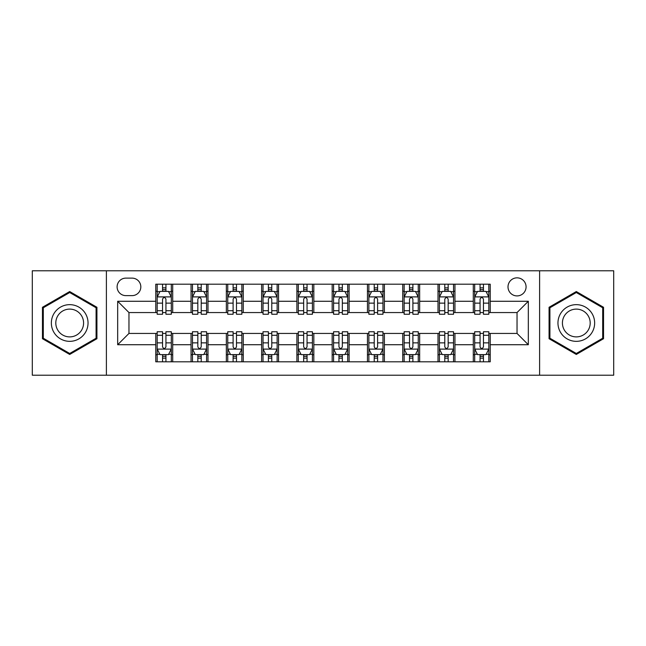 <?xml version="1.0" encoding="UTF-8"?>
<svg xmlns="http://www.w3.org/2000/svg" width="646" height="646" viewBox="0 0 646 646"><rect width="100%" height="100%" fill="white"/><g stroke="black" fill="none" stroke-linecap="round" stroke-linejoin="round"><path stroke-width="0.97" d="M517.034 277.845A9.028 9.028 0 0 0 508.006 286.872A9.028 9.028 0 0 0 517.034 295.908A9.028 9.028 0 0 0 526.07 286.872A9.028 9.028 0 0 0 517.034 277.845M539.612 375.213L613.7 375.213L613.7 270.787L539.612 270.787L539.612 375.213L106.388 375.213L106.388 270.787L32.3 270.787L32.3 375.213L106.388 375.213M125.857 295.626L132.067 295.626A8.745 8.745 0 0 0 140.82 286.872A8.745 8.745 0 0 0 132.067 278.127L125.857 278.127A8.745 8.745 0 0 0 117.112 286.872A8.745 8.745 0 0 0 125.857 295.626M539.612 270.787L106.388 270.787M155.775 344.73L117.677 344.73L117.677 301.27L155.775 301.27L155.775 312.559L128.966 312.559L128.966 333.441L155.775 333.441L155.775 361.808L490.225 361.808L490.225 333.441L517.034 333.441L517.034 312.559L490.225 312.559L490.225 301.27L528.323 301.27L528.323 344.73L490.225 344.73M490.225 301.27L490.225 284.192L155.775 284.192L155.775 301.27M473.292 284.192L473.292 312.559L474.697 312.559M480.059 312.559L483.45 312.559M488.812 312.559L490.225 312.559M473.292 312.559L453.532 312.559M438.012 284.192L438.012 312.559L439.417 312.559M444.787 312.559L448.171 312.559M438.012 312.559L418.253 312.559M402.733 284.192L402.733 312.559L404.146 312.559M409.507 312.559L412.891 312.559M402.733 312.559L382.973 312.559M367.453 284.192L367.453 312.559L368.866 312.559M374.228 312.559L377.611 312.559M367.453 312.559L347.693 312.559M332.173 284.192L332.173 312.559L333.586 312.559M338.948 312.559L342.332 312.559M332.173 312.559L312.414 312.559M296.894 284.192L296.894 312.559L298.307 312.559M303.668 312.559L307.052 312.559M296.894 312.559L277.134 312.559M261.614 284.192L261.614 312.559L263.027 312.559M268.389 312.559L271.772 312.559M261.614 312.559L241.854 312.559M226.334 284.192L226.334 312.559L227.747 312.559M233.109 312.559L236.493 312.559M226.334 312.559L206.583 312.559M191.054 284.192L191.054 312.559L192.468 312.559M197.829 312.559L201.213 312.559M191.054 312.559L171.303 312.559M155.775 312.559L157.188 312.559M162.55 312.559L165.941 312.559M155.775 333.441L157.188 333.441M162.55 333.441L165.941 333.441M171.303 333.441L172.708 333.441L172.708 361.808M192.468 333.441L172.708 333.441M197.829 333.441L201.213 333.441M206.583 333.441L207.988 333.441L207.988 361.808M227.747 333.441L207.988 333.441M233.109 333.441L236.493 333.441M241.854 333.441L243.267 333.441L243.267 361.808M263.027 333.441L243.267 333.441M268.389 333.441L271.772 333.441M277.134 333.441L278.547 333.441L278.547 361.808M298.307 333.441L278.547 333.441M303.668 333.441L307.052 333.441M312.414 333.441L313.827 333.441L313.827 361.808M333.586 333.441L313.827 333.441M338.948 333.441L342.332 333.441M347.693 333.441L349.106 333.441L349.106 361.808M368.866 333.441L349.106 333.441M374.228 333.441L377.611 333.441M382.973 333.441L384.386 333.441L384.386 361.808M404.146 333.441L384.386 333.441M409.507 333.441L412.891 333.441M418.253 333.441L419.666 333.441L419.666 361.808M439.417 333.441L419.666 333.441M444.787 333.441L448.171 333.441M453.532 333.441L454.945 333.441L454.945 361.808M474.697 333.441L454.945 333.441M480.059 333.441L483.45 333.441M488.812 333.441L490.225 333.441M172.708 284.192L172.708 312.559M155.775 291.249L157.188 291.249M162.55 291.249L165.941 291.249M171.303 291.249L172.708 291.249M155.775 354.751L157.188 354.751M162.55 354.751L165.941 354.751M171.303 354.751L172.708 354.751M191.054 333.441L191.054 361.808M207.988 284.192L207.988 312.559M191.054 291.249L192.468 291.249M197.829 291.249L201.213 291.249M206.583 291.249L207.988 291.249M191.054 354.751L192.468 354.751M197.829 354.751L201.213 354.751M206.583 354.751L207.988 354.751M226.334 333.441L226.334 361.808M226.334 354.751L227.747 354.751M233.109 354.751L236.493 354.751M241.854 354.751L243.267 354.751M243.267 284.192L243.267 312.559M226.334 291.249L227.747 291.249M233.109 291.249L236.493 291.249M241.854 291.249L243.267 291.249M261.614 333.441L261.614 361.808M261.614 354.751L263.027 354.751M268.389 354.751L271.772 354.751M277.134 354.751L278.547 354.751M278.547 284.192L278.547 312.559M261.614 291.249L263.027 291.249M268.389 291.249L271.772 291.249M277.134 291.249L278.547 291.249M296.894 333.441L296.894 361.808M296.894 354.751L298.307 354.751M303.668 354.751L307.052 354.751M312.414 354.751L313.827 354.751M313.827 284.192L313.827 312.559M296.894 291.249L298.307 291.249M303.668 291.249L307.052 291.249M312.414 291.249L313.827 291.249M332.173 333.441L332.173 361.808M332.173 354.751L333.586 354.751M338.948 354.751L342.332 354.751M347.693 354.751L349.106 354.751M349.106 284.192L349.106 312.559M332.173 291.249L333.586 291.249M338.948 291.249L342.332 291.249M347.693 291.249L349.106 291.249M367.453 333.441L367.453 361.808M367.453 354.751L368.866 354.751M374.228 354.751L377.611 354.751M382.973 354.751L384.386 354.751M384.386 284.192L384.386 312.559M367.453 291.249L368.866 291.249M374.228 291.249L377.611 291.249M382.973 291.249L384.386 291.249M402.733 333.441L402.733 361.808M402.733 354.751L404.146 354.751M409.507 354.751L412.891 354.751M418.253 354.751L419.666 354.751M419.666 284.192L419.666 312.559M402.733 291.249L404.146 291.249M409.507 291.249L412.891 291.249M418.253 291.249L419.666 291.249M438.012 333.441L438.012 361.808M438.012 354.751L439.417 354.751M444.787 354.751L448.171 354.751M453.532 354.751L454.945 354.751M454.945 284.192L454.945 312.559M438.012 291.249L439.417 291.249M444.787 291.249L448.171 291.249M453.532 291.249L454.945 291.249M473.292 333.441L473.292 361.808M473.292 354.751L474.697 354.751M480.059 354.751L483.45 354.751M488.812 354.751L490.225 354.751M473.292 291.249L474.697 291.249M480.059 291.249L483.45 291.249M488.812 291.249L490.225 291.249M128.966 312.559L117.677 301.27M128.966 333.441L117.677 344.73M528.323 301.27L517.034 312.559M528.323 344.73L517.034 333.441M69.695 354.452L96.932 338.722L96.932 307.278L69.695 291.548L42.458 307.278L42.458 338.722L69.695 354.452M603.542 307.278L576.305 291.548L549.068 307.278L549.068 338.722L576.305 354.452L603.542 338.722L603.542 307.278M165.941 287.866L162.55 287.866M171.303 310.71L165.941 310.71L165.941 314.255L171.303 314.255L171.303 297.031L168.477 291.386L160.014 291.386L157.188 297.031L157.188 314.255L162.55 314.255L162.55 310.71L157.188 310.71M157.188 297.031L157.188 284.192M171.303 297.031L171.303 284.192M162.55 291.386L162.55 284.192M165.941 284.192L165.941 291.386M165.941 310.71L165.941 299.155C164.811 296.974 163.68 296.974 162.55 299.155L162.55 310.71M162.55 358.134L165.941 358.134M157.188 335.29L162.55 335.29L162.55 331.745L157.188 331.745L157.188 348.969L160.014 354.614L168.477 354.614L171.303 348.969L171.303 331.745L165.941 331.745L165.941 335.29L171.303 335.29M171.303 348.969L171.303 361.808M157.188 348.969L157.188 361.808M165.941 354.614L165.941 361.808M162.55 361.808L162.55 354.614M162.55 335.29L162.55 346.845C163.68 349.026 164.811 349.026 165.941 346.845L165.941 335.29M201.213 287.866L197.829 287.866M206.583 310.71L201.213 310.71L201.213 314.255L206.583 314.255L206.583 297.031L203.756 291.386L195.286 291.386L192.468 297.031L192.468 314.255L197.829 314.255L197.829 310.71L192.468 310.71M192.468 297.031L192.468 284.192M206.583 297.031L206.583 284.192M197.829 291.386L197.829 284.192M201.213 284.192L201.213 291.386M201.213 310.71L201.213 299.155C200.09 296.974 198.96 296.974 197.829 299.155L197.829 310.71M236.493 287.866L233.109 287.866M241.854 310.71L236.493 310.71L236.493 314.255L241.854 314.255L241.854 297.031L239.036 291.386L230.565 291.386L227.747 297.031L227.747 314.255L233.109 314.255L233.109 310.71L227.747 310.71M227.747 297.031L227.747 284.192M241.854 297.031L241.854 284.192M233.109 291.386L233.109 284.192M236.493 284.192L236.493 291.386M236.493 310.71L236.493 299.155C235.37 296.974 234.24 296.974 233.109 299.155L233.109 310.71M271.772 287.866L268.389 287.866M277.134 310.71L271.772 310.71L271.772 314.255L277.134 314.255L277.134 297.031L274.316 291.386L265.845 291.386L263.027 297.031L263.027 314.255L268.389 314.255L268.389 310.71L263.027 310.71M263.027 297.031L263.027 284.192M277.134 297.031L277.134 284.192M268.389 291.386L268.389 284.192M271.772 284.192L271.772 291.386M271.772 310.71L271.772 299.155C270.65 296.974 269.519 296.974 268.389 299.155L268.389 310.71M197.829 358.134L201.213 358.134M192.468 335.29L197.829 335.29L197.829 331.745L192.468 331.745L192.468 348.969L195.286 354.614L203.756 354.614L206.583 348.969L206.583 331.745L201.213 331.745L201.213 335.29L206.583 335.29M206.583 348.969L206.583 361.808M192.468 348.969L192.468 361.808M201.213 354.614L201.213 361.808M197.829 361.808L197.829 354.614M197.829 335.29L197.829 346.845C198.96 349.026 200.082 349.026 201.213 346.845L201.213 335.29M233.109 358.134L236.493 358.134M227.747 335.29L233.109 335.29L233.109 331.745L227.747 331.745L227.747 348.969L230.565 354.614L239.036 354.614L241.854 348.969L241.854 331.745L236.493 331.745L236.493 335.29L241.854 335.29M241.854 348.969L241.854 361.808M227.747 348.969L227.747 361.808M236.493 354.614L236.493 361.808M233.109 361.808L233.109 354.614M233.109 335.29L233.109 346.845C234.24 349.026 235.362 349.026 236.493 346.845L236.493 335.29M268.389 358.134L271.772 358.134M263.027 335.29L268.389 335.29L268.389 331.745L263.027 331.745L263.027 348.969L265.845 354.614L274.316 354.614L277.134 348.969L277.134 331.745L271.772 331.745L271.772 335.29L277.134 335.29M277.134 348.969L277.134 361.808M263.027 348.969L263.027 361.808M271.772 354.614L271.772 361.808M268.389 361.808L268.389 354.614M268.389 335.29L268.389 346.845C269.519 349.026 270.642 349.026 271.772 346.845L271.772 335.29M307.052 287.866L303.668 287.866M312.414 310.71L307.052 310.71L307.052 314.255L312.414 314.255L312.414 297.031L309.595 291.386L301.125 291.386L298.307 297.031L298.307 314.255L303.668 314.255L303.668 310.71L298.307 310.71M298.307 297.031L298.307 284.192M312.414 297.031L312.414 284.192M303.668 291.386L303.668 284.192M307.052 284.192L307.052 291.386M307.052 310.71L307.052 299.155C305.929 296.974 304.799 296.974 303.668 299.155L303.668 310.71M303.668 358.134L307.052 358.134M298.307 335.29L303.668 335.29L303.668 331.745L298.307 331.745L298.307 348.969L301.125 354.614L309.595 354.614L312.414 348.969L312.414 331.745L307.052 331.745L307.052 335.29L312.414 335.29M312.414 348.969L312.414 361.808M298.307 348.969L298.307 361.808M307.052 354.614L307.052 361.808M303.668 361.808L303.668 354.614M303.668 335.29L303.668 346.845C304.791 349.026 305.921 349.026 307.052 346.845L307.052 335.29M85.587 313.827A18.346 18.346 0 0 0 60.522 307.116A18.346 18.346 0 0 0 53.812 332.173A18.346 18.346 0 0 0 78.869 338.884A18.346 18.346 0 0 0 85.587 313.827M81.727 316.055A13.889 13.889 0 0 0 62.751 310.968A13.889 13.889 0 0 0 57.664 329.945A13.889 13.889 0 0 0 76.64 335.032A13.889 13.889 0 0 0 81.727 316.055M69.695 353.475L43.306 338.238L43.306 307.762L69.695 292.525L96.084 307.762L96.084 338.238L69.695 353.475M576.305 341.346A18.346 18.346 0 0 0 594.651 323A18.346 18.346 0 0 0 576.305 304.654A18.346 18.346 0 0 0 557.958 323A18.346 18.346 0 0 0 576.305 341.346M576.305 336.889A13.889 13.889 0 0 0 590.194 323A13.889 13.889 0 0 0 576.305 309.111A13.889 13.889 0 0 0 562.416 323A13.889 13.889 0 0 0 576.305 336.889M549.916 307.762L576.305 292.525L602.694 307.762L602.694 338.238L576.305 353.475L549.916 338.238L549.916 307.762M342.332 287.866L338.948 287.866M347.693 310.71L342.332 310.71L342.332 314.255L347.693 314.255L347.693 297.031L344.875 291.386L336.405 291.386L333.586 297.031L333.586 314.255L338.948 314.255L338.948 310.71L333.586 310.71M333.586 297.031L333.586 284.192M347.693 297.031L347.693 284.192M338.948 291.386L338.948 284.192M342.332 284.192L342.332 291.386M342.332 310.71L342.332 299.155C341.209 296.974 340.079 296.974 338.948 299.155L338.948 310.71M338.948 358.134L342.332 358.134M333.586 335.29L338.948 335.29L338.948 331.745L333.586 331.745L333.586 348.969L336.405 354.614L344.875 354.614L347.693 348.969L347.693 331.745L342.332 331.745L342.332 335.29L347.693 335.29M347.693 348.969L347.693 361.808M333.586 348.969L333.586 361.808M342.332 354.614L342.332 361.808M338.948 361.808L338.948 354.614M338.948 335.29L338.948 346.845C340.071 349.026 341.201 349.026 342.332 346.845L342.332 335.29M377.611 287.866L374.228 287.866M382.973 310.71L377.611 310.71L377.611 314.255L382.973 314.255L382.973 297.031L380.155 291.386L371.684 291.386L368.866 297.031L368.866 314.255L374.228 314.255L374.228 310.71L368.866 310.71M368.866 297.031L368.866 284.192M382.973 297.031L382.973 284.192M374.228 291.386L374.228 284.192M377.611 284.192L377.611 291.386M377.611 310.71L377.611 299.155C376.481 296.974 375.358 296.974 374.228 299.155L374.228 310.71M374.228 358.134L377.611 358.134M368.866 335.29L374.228 335.29L374.228 331.745L368.866 331.745L368.866 348.969L371.684 354.614L380.155 354.614L382.973 348.969L382.973 331.745L377.611 331.745L377.611 335.29L382.973 335.29M382.973 348.969L382.973 361.808M368.866 348.969L368.866 361.808M377.611 354.614L377.611 361.808M374.228 361.808L374.228 354.614M374.228 335.29L374.228 346.845C375.35 349.026 376.481 349.026 377.611 346.845L377.611 335.29M412.891 287.866L409.507 287.866M418.253 310.71L412.891 310.71L412.891 314.255L418.253 314.255L418.253 297.031L415.435 291.386L406.964 291.386L404.146 297.031L404.146 314.255L409.507 314.255L409.507 310.71L404.146 310.71M404.146 297.031L404.146 284.192M418.253 297.031L418.253 284.192M409.507 291.386L409.507 284.192M412.891 284.192L412.891 291.386M412.891 310.71L412.891 299.155C411.76 296.974 410.638 296.974 409.507 299.155L409.507 310.71M409.507 358.134L412.891 358.134M404.146 335.29L409.507 335.29L409.507 331.745L404.146 331.745L404.146 348.969L406.964 354.614L415.435 354.614L418.253 348.969L418.253 331.745L412.891 331.745L412.891 335.29L418.253 335.29M418.253 348.969L418.253 361.808M404.146 348.969L404.146 361.808M412.891 354.614L412.891 361.808M409.507 361.808L409.507 354.614M409.507 335.29L409.507 346.845C410.63 349.026 411.76 349.026 412.891 346.845L412.891 335.29M448.171 287.866L444.787 287.866M453.532 310.71L448.171 310.71L448.171 314.255L453.532 314.255L453.532 297.031L450.714 291.386L442.244 291.386L439.417 297.031L439.417 314.255L444.787 314.255L444.787 310.71L439.417 310.71M439.417 297.031L439.417 284.192M453.532 297.031L453.532 284.192M444.787 291.386L444.787 284.192M448.171 284.192L448.171 291.386M448.171 310.71L448.171 299.155C447.04 296.974 445.918 296.974 444.787 299.155L444.787 310.71M444.787 358.134L448.171 358.134M439.417 335.29L444.787 335.29L444.787 331.745L439.417 331.745L439.417 348.969L442.244 354.614L450.714 354.614L453.532 348.969L453.532 331.745L448.171 331.745L448.171 335.29L453.532 335.29M453.532 348.969L453.532 361.808M439.417 348.969L439.417 361.808M448.171 354.614L448.171 361.808M444.787 361.808L444.787 354.614M444.787 335.29L444.787 346.845C445.91 349.026 447.04 349.026 448.171 346.845L448.171 335.29M483.45 287.866L480.059 287.866M488.812 310.71L483.45 310.71L483.45 314.255L488.812 314.255L488.812 297.031L485.986 291.386L477.523 291.386L474.697 297.031L474.697 314.255L480.059 314.255L480.059 310.71L474.697 310.71M474.697 297.031L474.697 284.192M488.812 297.031L488.812 284.192M480.059 291.386L480.059 284.192M483.45 284.192L483.45 291.386M483.45 310.71L483.45 299.155C482.32 296.974 481.189 296.974 480.059 299.155L480.059 310.71M480.059 358.134L483.45 358.134M474.697 335.29L480.059 335.29L480.059 331.745L474.697 331.745L474.697 348.969L477.523 354.614L485.986 354.614L488.812 348.969L488.812 331.745L483.45 331.745L483.45 335.29L488.812 335.29M488.812 348.969L488.812 361.808M474.697 348.969L474.697 361.808M483.45 354.614L483.45 361.808M480.059 361.808L480.059 354.614M480.059 335.29L480.059 346.845C481.189 349.026 482.32 349.026 483.45 346.845L483.45 335.29M191.054 344.73L172.708 344.73M191.054 301.27L172.708 301.27M226.334 301.27L207.988 301.27M226.334 344.73L207.988 344.73M261.614 301.27L243.267 301.27M261.614 344.73L243.267 344.73M296.894 301.27L278.547 301.27M296.894 344.73L278.547 344.73M332.173 301.27L313.827 301.27M332.173 344.73L313.827 344.73M367.453 301.27L349.106 301.27M367.453 344.73L349.106 344.73M402.733 301.27L384.386 301.27M402.733 344.73L384.386 344.73M438.012 301.27L419.666 301.27M438.012 344.73L419.666 344.73M473.292 301.27L454.945 301.27M473.292 344.73L454.945 344.73M171.23 296.894L157.261 296.894M157.188 291.726L159.845 291.726M168.646 291.726L171.303 291.726M162.55 303.144L157.188 303.144M171.303 303.144L165.941 303.144M165.941 289.658L162.55 289.658M157.261 349.106L171.23 349.106M171.303 354.274L168.646 354.274M159.845 354.274L157.188 354.274M165.941 342.856L171.303 342.856M157.188 342.856L162.55 342.856M162.55 356.342L165.941 356.342M206.51 296.894L192.54 296.894M192.468 291.726L195.116 291.726M203.926 291.726L206.583 291.726M197.829 303.144L192.468 303.144M206.583 303.144L201.213 303.144M201.213 289.658L197.829 289.658M241.79 296.894L227.82 296.894M227.747 291.726L230.396 291.726M239.206 291.726L241.854 291.726M233.109 303.144L227.747 303.144M241.854 303.144L236.493 303.144M236.493 289.658L233.109 289.658M277.069 296.894L263.1 296.894M263.027 291.726L265.676 291.726M274.485 291.726L277.134 291.726M268.389 303.144L263.027 303.144M277.134 303.144L271.772 303.144M271.772 289.658L268.389 289.658M192.54 349.106L206.51 349.106M206.583 354.274L203.926 354.274M195.116 354.274L192.468 354.274M201.213 342.856L206.583 342.856M192.468 342.856L197.829 342.856M197.829 356.342L201.213 356.342M227.82 349.106L241.79 349.106M241.854 354.274L239.206 354.274M230.396 354.274L227.747 354.274M236.493 342.856L241.854 342.856M227.747 342.856L233.109 342.856M233.109 356.342L236.493 356.342M263.1 349.106L277.069 349.106M277.134 354.274L274.485 354.274M265.676 354.274L263.027 354.274M271.772 342.856L277.134 342.856M263.027 342.856L268.389 342.856M268.389 356.342L271.772 356.342M312.349 296.894L298.371 296.894M298.307 291.726L300.955 291.726M309.765 291.726L312.414 291.726M303.668 303.144L298.307 303.144M312.414 303.144L307.052 303.144M307.052 289.658L303.668 289.658M298.371 349.106L312.349 349.106M312.414 354.274L309.765 354.274M300.955 354.274L298.307 354.274M307.052 342.856L312.414 342.856M298.307 342.856L303.668 342.856M303.668 356.342L307.052 356.342M347.629 296.894L333.651 296.894M333.586 291.726L336.235 291.726M345.045 291.726L347.693 291.726M338.948 303.144L333.586 303.144M347.693 303.144L342.332 303.144M342.332 289.658L338.948 289.658M333.651 349.106L347.629 349.106M347.693 354.274L345.045 354.274M336.235 354.274L333.586 354.274M342.332 342.856L347.693 342.856M333.586 342.856L338.948 342.856M338.948 356.342L342.332 356.342M382.9 296.894L368.931 296.894M368.866 291.726L371.515 291.726M380.324 291.726L382.973 291.726M374.228 303.144L368.866 303.144M382.973 303.144L377.611 303.144M377.611 289.658L374.228 289.658M368.931 349.106L382.9 349.106M382.973 354.274L380.324 354.274M371.515 354.274L368.866 354.274M377.611 342.856L382.973 342.856M368.866 342.856L374.228 342.856M374.228 356.342L377.611 356.342M418.18 296.894L404.21 296.894M404.146 291.726L406.794 291.726M415.604 291.726L418.253 291.726M409.507 303.144L404.146 303.144M418.253 303.144L412.891 303.144M412.891 289.658L409.507 289.658M404.21 349.106L418.18 349.106M418.253 354.274L415.604 354.274M406.794 354.274L404.146 354.274M412.891 342.856L418.253 342.856M404.146 342.856L409.507 342.856M409.507 356.342L412.891 356.342M453.46 296.894L439.49 296.894M439.417 291.726L442.074 291.726M450.884 291.726L453.532 291.726M444.787 303.144L439.417 303.144M453.532 303.144L448.171 303.144M448.171 289.658L444.787 289.658M439.49 349.106L453.46 349.106M453.532 354.274L450.884 354.274M442.074 354.274L439.417 354.274M448.171 342.856L453.532 342.856M439.417 342.856L444.787 342.856M444.787 356.342L448.171 356.342M488.739 296.894L474.77 296.894M474.697 291.726L477.354 291.726M486.155 291.726L488.812 291.726M480.059 303.144L474.697 303.144M488.812 303.144L483.45 303.144M483.45 289.658L480.059 289.658M474.77 349.106L488.739 349.106M488.812 354.274L486.155 354.274M477.354 354.274L474.697 354.274M483.45 342.856L488.812 342.856M474.697 342.856L480.059 342.856M480.059 356.342L483.45 356.342"/></g></svg>
